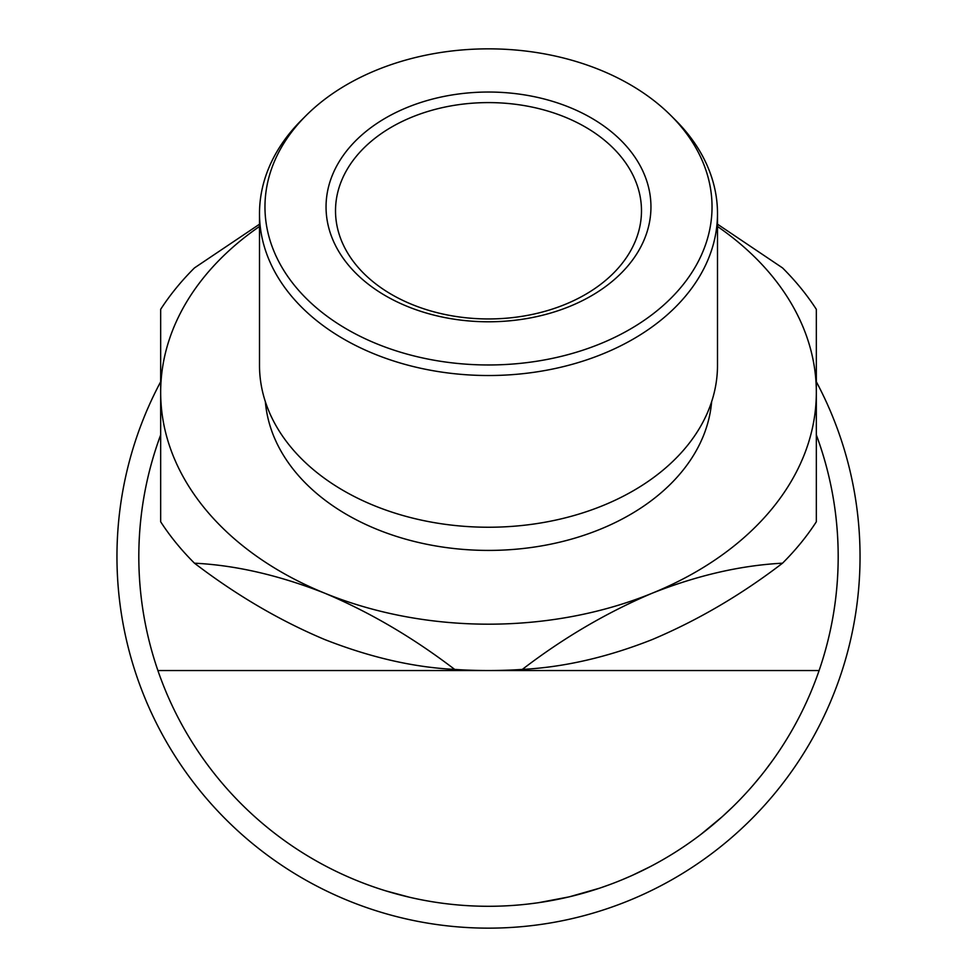 <?xml version="1.0" encoding="UTF-8"?>
<svg xmlns="http://www.w3.org/2000/svg" width="977" height="977" viewBox="0 0 977 977"><rect width="100%" height="100%" fill="white"/><g stroke="black" fill="none" stroke-linecap="round" stroke-linejoin="round"><path stroke-width="1.47" d="M816.332 381.751A371.553 371.553 0 0 1 488.5 928.15A371.553 371.553 0 0 1 160.668 381.751M816.332 434.912A349.693 349.693 0 0 1 488.5 906.29A349.693 349.693 0 0 1 160.668 434.912M488.5 364.971A223.525 158.054 0 0 0 687.014 279.569A223.525 158.054 0 0 0 671.016 115.652A223.525 158.054 0 0 0 488.5 48.85A223.525 158.054 0 0 0 305.984 115.652A223.525 158.054 0 0 0 289.986 279.569A223.525 158.054 0 0 0 488.5 364.971M671.016 115.652L675.473 120.11A228.997 161.926 180 0 1 717.497 213.597A228.997 161.926 180 0 1 488.5 375.522A228.997 161.926 180 0 1 259.503 213.597A228.997 161.926 180 0 1 301.527 120.11L305.984 115.652M259.503 213.597L259.503 365.313A228.997 161.926 0 0 0 488.5 527.238A228.997 161.926 0 0 0 717.497 365.313L717.497 213.597M488.5 321.787A162.451 114.871 180 0 1 326.049 206.904A162.451 114.871 180 0 1 488.5 92.033A162.451 114.871 180 0 1 650.951 206.904A162.451 114.871 180 0 1 488.5 321.787M488.5 102.597A152.986 108.178 0 0 0 335.514 210.776A152.986 108.178 0 0 0 488.5 318.954A152.986 108.178 0 0 0 641.486 210.776A152.986 108.178 0 0 0 488.5 102.597M265.365 401.694A223.525 158.054 0 0 0 488.5 550.417A223.525 158.054 0 0 0 711.635 401.694M432.408 901.771L424.25 900.342M417.936 899.096L414.138 898.29M409.827 897.326L385.671 890.829M458.531 905.007L451.862 904.372M443.973 903.444L440.725 903.017M430.735 901.49L425.642 900.599M402.231 895.482L399.459 894.761M610.039 884.49L600.525 887.861M599.597 888.178L569.237 896.849L538.29 902.736M537.313 902.87L527.226 904.14M654.248 864.523L650.926 866.281M650.45 866.526L632.327 875.355M631.337 875.795L621.616 879.959M690.018 842.394L685.573 845.471M709.705 827.446L704.673 831.476M703.904 832.074L701.767 833.735M722.382 816.577L700.753 834.517M754.623 783.456L752.62 785.789M751.166 787.45L748.932 789.966M454.684 669.416C413.515 667.364 370.149 657.387 324.584 639.483C279.727 620.603 236.361 595.176 194.472 563.192C235.506 565.207 278.872 575.184 324.584 593.124C369.489 612.042 412.868 637.468 454.684 669.416A360.623 254.997 0 0 0 488.5 670.54L157.895 670.54C145.219 633.621 138.856 595.64 138.807 556.597C138.868 514.696 146.171 474.089 160.716 434.789M816.283 434.789C830.829 474.089 838.132 514.696 838.193 556.597C838.144 595.64 831.781 633.621 819.105 670.54L488.5 670.54A360.623 254.997 0 0 0 522.316 669.416C563.35 637.932 606.717 612.494 652.416 593.124C697.334 575.368 740.7 565.39 782.528 563.192C741.348 594.761 697.981 620.187 652.416 639.483C607.572 657.228 564.205 667.206 522.316 669.416M259.967 223.904L194.472 267.906A360.623 254.997 0 0 0 160.668 309.318L160.668 392.363A327.832 231.818 0 0 0 324.584 593.124A327.832 231.818 0 0 0 488.5 624.181A327.832 231.818 0 0 0 652.416 593.124A327.832 231.818 0 0 0 816.332 392.363L816.332 309.318A360.623 254.997 0 0 0 782.528 267.906L717.497 224.185M782.528 563.192A360.623 254.997 0 0 0 816.332 521.779L816.332 392.363A327.832 231.818 0 0 0 717.497 226.469M259.503 226.469A327.832 231.818 0 0 0 160.668 392.363L160.668 521.779A360.623 254.997 0 0 0 194.472 563.192M679.613 849.453L677.085 851.077M675.73 851.944L672.86 853.751M649.033 867.271L645.479 869.078M643.745 869.945L640.411 871.569M638.811 872.339L635.917 873.694M717.582 820.814L707.275 829.4M732.64 806.953L722.418 816.528M761.645 774.944L753.096 785.239M773.418 759.349L765.443 770.108"/></g></svg>
